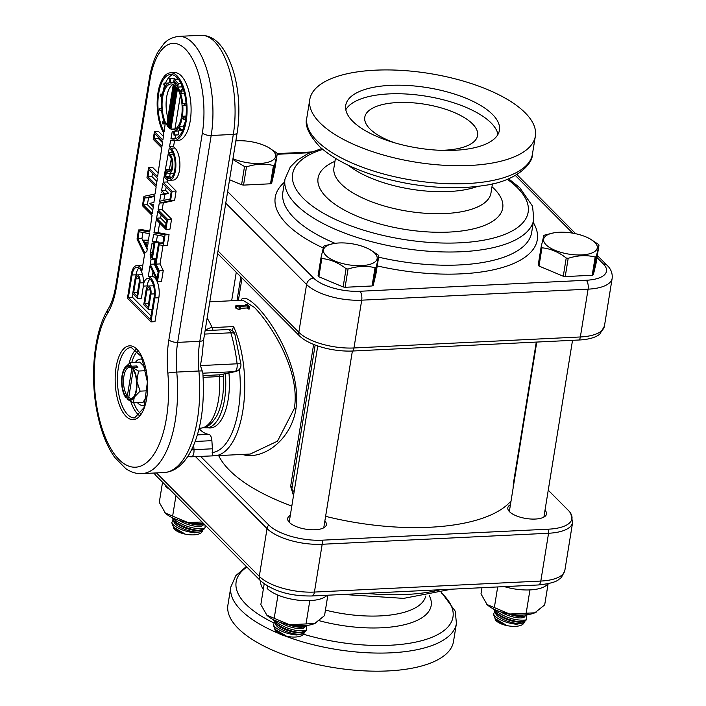 <?xml version="1.0" encoding="UTF-8"?>
<svg xmlns="http://www.w3.org/2000/svg" width="706" height="706" viewBox="0 0 706 706"><rect width="100%" height="100%" fill="white"/><g stroke="black" fill="none" stroke-linecap="round" stroke-linejoin="round"><path stroke-width="1.06" d="M246.95 304.242L245.714 304.304A79.257 34.673 87.2 0 1 246.712 305.23L235.83 305.76A79.257 34.673 87.2 0 1 236.413 306.333L240.34 307.41A79.257 34.673 -92.8 0 0 239.343 306.342L247.435 305.945A79.257 34.673 87.2 0 1 248.433 307.013L249.668 306.951A79.257 34.673 -92.8 0 0 246.95 304.242M239.237 307.463L238.91 309.493L236.086 308.372A77.016 33.694 -92.8 0 0 235.989 308.275A77.016 33.694 -92.8 0 0 235.504 307.798L235.83 305.76M240.34 307.41L240.014 309.44L238.91 309.493M236.413 306.333L236.086 308.372M245.714 304.304L245.556 305.283M247.435 305.945L247.1 307.984L240.199 308.319M248.433 307.013L248.106 309.051A77.016 33.694 -92.8 0 0 247.1 307.984M249.668 306.951L249.342 308.99L248.106 309.051M254.363 307.375C271.042 324.442 300.668 370.694 294.331 408.465L277.52 441.144L250.268 454.046L214.642 455.785A77.016 33.694 -92.8 0 0 243.129 408.898A77.016 33.694 -92.8 0 0 233.58 326.56L212.144 327.61A77.016 33.694 -92.8 0 0 207.14 318.115M209.779 301.815L242.802 300.209L254.354 307.366M242.414 454.435C261.423 460.691 290.943 441.338 295.973 408.748C303.289 353.441 247.065 285.268 241.055 300.288M291.816 506.043A152.628 59.913 -170.8 0 1 229.485 470.284A152.628 59.913 -170.8 0 1 218.666 455.591M511.056 500.889A152.628 59.913 -170.8 0 1 325.607 516.333M313.623 344.422L290.634 486.39L293.511 495.594M536.286 342.083L513.386 483.469L513.112 488.217M188.114 455.997A6.725 6.036 -85.1 0 0 190.496 456.782L190.496 456.782A6.725 6.036 -85.1 0 0 191.229 456.791A6.725 2.939 -92.8 0 0 191.397 456.8L214.642 455.785A77.016 33.694 -92.8 0 1 212.656 455.749L212.171 452.528A6.725 2.939 87.2 0 0 212.409 448.795L193.991 449.696L193.7 445.212M232.133 330.62L233.58 326.56M205.411 330.629A6.725 4.015 -24 0 1 212.144 327.61A6.725 2.939 -92.8 0 1 212.912 330.267M191.591 449.828L193.991 449.696A6.725 2.939 -92.8 0 1 191.397 456.8A6.725 6.725 0 0 1 190.496 456.782L187.858 456.385M199.066 428.666A55.447 24.26 -92.8 0 0 208.835 434.34A6.725 2.939 87.2 0 1 211.879 440.659L212.409 448.795M228.938 372.971A49.005 21.445 87.2 0 1 210.264 427.96A49.005 21.445 87.2 0 1 207.961 427.792M225.346 373.739A48.732 21.321 87.2 0 1 206.726 427.854A48.732 21.321 87.2 0 1 204.034 427.598M163.015 245.503L160.033 263.929L163.245 270.583L161.515 281.262L157.491 281.465L149.981 265.924L148.242 276.664A15.029 6.575 87.2 0 1 154.817 297.941L150.943 321.883L127.442 298.241L131.316 274.299A15.029 6.575 87.2 0 1 136.814 265.553A15.029 6.575 87.2 0 1 141.977 270.363L144.527 254.619L137.026 239.078L138.5 229.962L142.524 229.768L149.787 231.109M138.5 229.962L149.654 232.027L152.046 215.409L142.427 205.728L143.945 196.347L155.126 193.938L156.15 186.861L146.972 177.63L148.604 167.596L152.628 167.401L158.144 172.952M148.604 167.596L157.614 176.659L161.745 147.925L153.184 139.311L154.438 131.59L158.462 131.395L163.404 136.373M154.438 131.59L162.874 140.079L163.836 133.328A34.029 14.888 87.2 0 1 157.57 95.875A34.029 14.888 87.2 0 1 170.464 72.806L174.488 72.612A34.029 14.888 87.2 0 1 191.008 105.882A34.029 14.888 87.2 0 1 177.788 140.591L173.764 140.785A34.029 14.888 87.2 0 1 170.675 140.203L169.493 146.742L170.967 148.225A16.803 7.351 87.2 0 1 175.838 166.89A16.803 7.351 87.2 0 1 169.316 180.268A16.803 7.351 87.2 0 1 166.025 178.742L164.719 177.427L165.972 169.705L167.278 171.011A8.296 3.627 -92.8 0 0 168.902 171.77A8.296 3.627 -92.8 0 0 172.123 165.169A8.296 3.627 -92.8 0 0 169.722 155.947L168.116 154.34L163.086 182.166L172.096 191.238L170.578 200.619L159.318 203.046L163.342 202.851L162.115 209.62L171.576 219.142L169.952 229.176L165.919 229.371L156.308 219.698L153.934 232.812L165.036 234.869L163.307 245.556L159.141 244.779L156.008 264.132L159.221 270.777L157.491 281.465M174.567 140.741L173.517 146.548L174.991 148.031A16.803 7.351 87.2 0 1 179.862 166.695A16.803 7.351 87.2 0 1 173.341 180.074L169.316 180.268M165.972 169.705L169.996 169.502L170.817 170.331M171.302 158.779L169.361 169.537M167.499 179.845L167.11 181.971L176.121 191.044L174.603 200.425L163.342 202.851M159.68 223.096L157.959 232.618L169.061 234.674L167.331 245.353L163.307 245.556M152.973 272.11L152.267 276.47A15.029 6.575 87.2 0 1 158.841 297.738L154.967 321.68L150.943 321.883M136.814 265.553L140.838 265.35A15.029 6.575 87.2 0 1 142.709 265.862M168.858 339.868A62.728 27.446 -92.8 0 0 167.834 373.139A84.579 37.003 87.2 0 1 144.651 464.063A84.579 37.003 87.2 0 1 99.228 418.358A84.579 37.003 87.2 0 1 107.877 312.802A62.728 27.446 -92.8 0 0 116.402 287.095L149.91 80.21A63.293 27.693 87.2 0 1 185.44 49.138A63.293 27.693 87.2 0 1 202.366 132.984L168.858 339.868A6.725 2.639 9.2 0 0 177.674 342.375L211.182 135.499L233.315 134.422A6.725 2.639 9.2 0 0 237.172 132.693C241.567 105.017 237.551 70.291 223.07 48.696C216.918 39.739 209.532 35.274 200.91 35.3A70.018 30.632 87.2 0 1 233.315 134.422L199.816 341.298A6.725 2.639 9.2 0 0 203.663 339.568L202.234 354.712L200.442 365.584L202.851 372.962C204.969 407.177 200.451 434.208 189.305 454.046C182.254 465.775 173.826 471.935 164.021 472.552L141.888 473.629A91.295 39.942 -92.8 0 0 176.765 372.08L198.898 371.003A6.725 0.556 -5.1 0 1 202.472 371.047M154.279 264.079L150.246 264.273L151.022 259.508L155.046 259.314L154.279 264.079L158.17 272.154M152.267 276.47L148.242 276.664M175.591 135.102L174.991 138.429L170.958 138.623L172.29 131.281A24.578 10.749 87.2 0 0 173.305 131.342A24.578 10.749 87.2 0 0 173.702 131.307L173.305 131.342M173.517 146.548L169.493 146.742M172.485 152.275L168.399 152.823L169.219 148.26L170.72 149.769A15.1 6.61 87.2 0 1 175.097 166.545A15.1 6.61 87.2 0 1 169.228 178.565A15.1 6.61 87.2 0 1 166.281 177.197L165.681 176.588L166.431 171.955L167.031 172.564A9.999 4.377 -92.8 0 0 168.981 173.473A9.999 4.377 -92.8 0 0 172.864 165.513A9.999 4.377 -92.8 0 0 169.969 154.402L168.399 152.823M167.11 181.971L163.086 182.166M166.192 187.081L165.601 190.329L161.577 190.532L162.812 183.692L171.143 192.067L170.022 199.021L159.635 201.254L160.871 194.432L164.895 194.229L163.792 200.363M161.303 192.05L161.197 192.641L161.771 192.517L161.303 192.05M162.115 209.62L158.091 209.814L167.551 219.337L165.919 229.371M159.318 203.046L158.091 209.814M161.189 214.73L160.606 217.977L156.582 218.18L157.817 211.341L166.598 220.166L165.469 227.12L156.582 218.18M157.959 232.618L153.934 232.812M157.5 235.169L156.326 241.629L152.302 241.823L155.029 242.326L152.364 258.775L150.087 254.063L151.022 259.508M162.918 242.846L158.612 242.988L162.777 243.764L163.969 236.36L153.634 234.454L152.302 241.823M152.584 252.36L150.378 252.466L152.011 243.464L153.97 243.826L152.019 255.863L150.378 252.466M170.958 138.623A32.326 14.146 87.2 0 0 173.685 139.082A32.326 14.146 87.2 0 0 186.234 106.112A32.326 14.146 87.2 0 0 170.543 74.509A32.326 14.146 87.2 0 0 158.321 96.192A32.326 14.146 87.2 0 0 164.074 131.695L165.169 124.115A24.578 10.749 87.2 0 1 164.136 121.679L162.839 123.929L162.354 122.544L163.651 120.294A24.578 10.749 87.2 0 1 161.559 109.924L159.883 110.286L159.741 108.592L161.427 108.23A24.578 10.749 87.2 0 1 161.815 97.331L160.2 95.707L160.447 94.163L162.062 95.787A24.578 10.749 87.2 0 1 164.825 87.27L163.713 84.102L164.277 83.123L165.389 86.291A24.578 10.749 87.2 0 1 169.784 82.443L169.475 78.578L170.208 78.419L170.517 82.284A24.578 10.749 87.2 0 1 170.923 82.249A24.578 10.749 87.2 0 1 173.552 82.858L174.135 79.266L178.327 83.493L177.744 87.076A24.578 10.749 87.2 0 1 180.083 91.912L181.389 89.662L181.874 91.048L180.568 93.298A24.578 10.749 87.2 0 1 182.66 103.667L184.345 103.305L184.478 105L182.801 105.362A24.578 10.749 87.2 0 1 182.413 116.261L184.028 117.884L183.772 119.429L182.166 117.805A24.578 10.749 87.2 0 1 179.403 126.321L180.515 129.489L179.942 130.478L178.839 127.301A24.578 10.749 87.2 0 1 174.444 131.148L174.753 135.014L174.02 135.173L173.702 131.307M154.137 138.473L161.965 146.354L162.645 141.65L154.888 133.84L154.137 138.473L158.162 138.279L162.504 142.647M147.933 176.8L156.37 185.29L157.385 178.23L149.054 169.846L147.933 176.8L151.958 176.606L156.909 181.583M147.404 204.705L143.38 204.899L152.267 213.839L153.281 206.779L149.875 203.346L153.899 202.49L154.87 195.721L144.509 197.945L148.534 197.751L147.404 204.705L152.805 210.132M153.511 205.208L153.643 204.263L152.761 204.449L153.511 205.208M137.899 238.707L144.862 253.11L146.883 251.345L147.316 248.318L143.38 240.181L148.348 241.099L149.416 233.677L139.029 231.753L137.899 238.707L141.932 238.513L147.166 249.359M147.554 246.623L148.119 242.749L145.445 242.255L147.554 246.623M154.914 258.652L155.046 259.314M148.481 240.181L143.38 240.181M142.903 232.468L141.932 238.513M153.626 204.413L152.761 204.449M154.773 196.409L148.534 197.751M152.487 173.305L151.958 176.606M165.601 190.329L168.672 193.418L164.895 194.229M158.321 137.299L158.162 138.279M133.655 292.805L135.905 278.905A3.971 1.739 87.2 0 1 137.352 276.593A3.971 1.739 87.2 0 1 139.188 282.215L136.938 296.114L133.655 292.805L137.511 292.619M132.693 293.643L135.199 278.199A5.674 2.48 87.2 0 1 137.273 274.899A5.674 2.48 87.2 0 1 139.894 282.921L137.396 298.373L132.693 293.643M137.273 274.899L141.297 274.696A5.674 2.48 87.2 0 1 142.788 275.684M143.371 286.098L141.421 298.179L137.396 298.373M128.395 297.402L132.022 275.005A13.326 5.833 87.2 0 1 136.902 267.247A13.326 5.833 87.2 0 1 143.071 286.115A13.326 5.833 87.2 0 1 147.942 278.358A13.326 5.833 87.2 0 1 154.111 297.226L150.484 319.624L128.395 297.402L132.419 297.208L151.075 315.979M138.95 267.971A13.326 5.833 -92.8 0 0 136.046 274.81L135.843 276.099M132.957 293.908L132.419 297.208M149.999 279.082A13.326 5.833 -92.8 0 0 147.095 285.921L143.071 286.115M170.464 72.806A34.029 14.888 87.2 0 1 186.984 106.076A34.029 14.888 87.2 0 1 173.764 140.785M158.612 242.988L155.126 264.503L158.338 271.148L157.138 278.543L150.246 264.273M160.871 194.432L164.648 193.62L161.577 190.532M166.731 124.936A22.874 10.008 87.2 0 1 162.309 99.696A22.874 10.008 87.2 0 1 171.002 83.952A22.874 10.008 87.2 0 1 173.297 84.438L166.731 124.936M174.047 84.852L167.393 125.942A22.874 10.008 87.2 0 0 167.834 126.524L174.523 85.188A22.874 10.008 87.2 0 0 174.047 84.852M168.522 127.327L175.247 85.805A22.874 10.008 87.2 0 1 175.706 86.264L168.981 127.786A22.874 10.008 87.2 0 1 168.522 127.327L169.061 127.301M169.696 128.404L176.394 87.067A22.874 10.008 87.2 0 1 176.835 87.659L170.181 128.739A22.874 10.008 87.2 0 1 169.696 128.404L170.234 128.377M177.488 88.656L170.931 129.163A22.874 10.008 87.2 0 0 173.226 129.639A22.874 10.008 87.2 0 0 181.91 113.904A22.874 10.008 87.2 0 0 177.488 88.656M174.303 83.29A24.578 10.749 87.2 0 1 177.082 86.097L177.374 84.323L174.585 81.525L174.303 83.29L176.253 83.202M143.38 204.899L144.509 197.945M169.061 234.674L165.036 234.869M160.033 263.929L156.008 264.132M163.245 270.583L159.221 270.777M172.423 152.628L172.891 153.096M170.181 173.411L169.705 176.394L170.305 176.994A15.1 6.61 -92.8 0 0 171.205 177.753M169.705 176.394L165.681 176.588M174.02 172.944A9.999 4.377 87.2 0 1 173.005 173.27L168.981 173.473M160.606 217.977L166.06 223.467M168.672 193.418L164.648 193.62M176.121 191.044L172.096 191.238M174.603 200.425L170.578 200.619M171.576 219.142L167.551 219.337M156.326 241.629L159.053 242.132L155.029 242.326M156.088 258.599L152.364 258.775M159.053 242.132L158.921 242.979M146.945 290.016A3.971 1.739 87.2 0 1 148.401 287.704A3.971 1.739 87.2 0 1 150.237 293.325L147.986 307.225L144.695 303.915L146.945 290.016L150.069 289.866M148.551 303.73L144.695 303.915M146.239 289.31A5.674 2.48 87.2 0 1 148.313 286.009A5.674 2.48 87.2 0 1 150.943 294.04L148.436 309.484L143.742 304.754L146.239 289.31M148.313 286.009L152.337 285.815A5.674 2.48 87.2 0 1 153.829 286.795M152.161 309.299L148.436 309.484M167.931 125.915L167.393 125.942M180.374 95.495L174.956 128.96L170.931 129.163M173.041 84.323A22.874 10.008 -92.8 0 0 167.878 117.902M185.325 121.335A24.578 10.749 87.2 0 1 183.428 126.127L179.403 126.321M179.88 130.301A24.578 10.749 87.2 0 1 178.468 130.954L174.444 131.148M186.19 105.194L182.801 105.362M186.031 116.084L182.413 116.261M184.398 93.113L180.568 93.298M177.744 87.076L181.769 86.882A24.578 10.749 87.2 0 1 183.225 89.574M178.671 79.584L178.159 79.072L174.135 79.266M180.93 83.361L178.327 83.493M181.971 85.629L181.769 86.882M161.586 110.207L159.883 110.286M186.172 104.92L184.478 105M186.04 103.226L184.345 103.305M183.825 90.959L181.874 91.048M183.41 89.565L181.389 89.662M165.028 123.824L162.839 123.929M162.406 94.066L160.447 94.163M185.652 119.34L183.772 119.429M185.854 117.796L184.028 117.884M174.32 79.257L174.232 78.225L170.208 78.419M168.363 83.096L164.277 83.123M178.468 130.954L178.777 134.82L174.02 135.173M178.777 134.82L174.753 135.014M182.73 130.336L179.942 130.478M183.128 129.366L180.515 129.489M183.428 126.127L183.851 127.327M174.991 138.429A32.326 14.146 -92.8 0 0 175.679 138.658M172.573 74.739A32.326 14.146 -92.8 0 0 165.522 83.061M164.401 86.079A32.326 14.146 -92.8 0 0 162.927 92.062M164.842 123.832A32.326 14.146 -92.8 0 0 165.098 124.609M147.351 390.789L140.106 391.142L134.299 397.099L133.346 402.817L127.442 399.358A17.5 7.66 -92.8 0 0 134.299 397.099A17.5 7.66 -92.8 0 0 136.867 381.205A17.5 7.66 -92.8 0 0 132.56 367.72L137.891 367.385L136.487 365.982L131.245 366.229L130.116 362.61L139.841 362.134L145.418 367.755M127.442 399.358L127.565 398.555A16.626 7.272 -92.8 0 0 133.54 397.169A16.626 7.272 -92.8 0 0 132.437 368.523L132.56 367.72M133.346 402.817L143.071 402.349L146.874 395.766M133.249 369.706L128.748 397.478L127.565 398.555M128.28 397.91L126.039 397.946A17.5 7.66 -92.8 0 1 121.732 384.461A17.5 7.66 -92.8 0 1 124.309 368.567A17.5 7.66 -92.8 0 1 124.838 367.738L130.116 362.61M128.748 397.478A15.497 6.778 -92.8 0 0 133.902 396.622M140.106 391.142L136.867 381.205L138.491 371.038L132.649 367.641M138.491 371.038L146.054 370.668M145.074 404.547A23.192 10.149 87.2 0 1 142.586 405.403A23.192 10.149 87.2 0 1 137.423 402.623M135.473 362.346A23.192 10.149 87.2 0 1 140.326 359.08A23.192 10.149 87.2 0 1 142.894 359.689M136.487 365.982L136.249 367.464M131.245 366.229L131.034 367.111A16.626 7.272 -92.8 0 0 122.412 375.901A16.626 7.272 -92.8 0 0 126.171 397.143L127.345 396.066L131.881 368.091L131.034 367.111M126.171 397.143L126.039 397.946M131.166 366.308A17.5 7.66 -92.8 0 0 124.838 367.738M131.881 368.091A15.497 6.778 -92.8 0 0 123.894 376.324A15.497 6.778 -92.8 0 0 127.345 396.066M217.598 253.507L299.388 335.8A40.745 15.991 9.2 0 0 352.868 351.006L579.247 339.992A40.745 15.991 9.2 0 0 599.871 334.044L604.415 326.163A42.007 16.494 -170.8 0 1 580.35 336.965L353.971 347.97L361.71 300.174L588.089 289.16A42.007 16.494 9.2 0 0 612.155 278.367C612.631 273.319 610.964 268.986 607.142 265.368A6.725 5.436 -44.8 0 0 603.365 264A35.291 13.855 -170.8 0 1 586.298 280.256L359.919 291.269A35.291 13.855 -170.8 0 1 313.605 278.093L227.632 191.6M525.202 112.828A114.266 44.849 -170.8 0 1 535.369 136.09A114.266 44.849 -170.8 0 1 443.297 165.23A114.266 44.849 -170.8 0 1 319.95 122.818A114.266 44.849 -170.8 0 1 309.784 99.555A114.266 44.849 -170.8 0 1 401.855 70.415A114.266 44.849 -170.8 0 1 525.202 112.828M497.959 134.414A77.854 30.561 9.2 0 0 388.927 93.907A77.854 30.561 9.2 0 0 345.799 109.774M440.332 150.307A57.133 22.424 9.2 0 0 444.859 150.184A57.133 22.424 9.2 0 0 477.583 135.499A57.133 22.424 9.2 0 0 424.774 104.232A57.133 22.424 9.2 0 0 364.79 117.231A57.133 22.424 9.2 0 0 395.466 143.044M454.832 150.281A77.854 30.561 -170.8 0 1 345.719 105.37A77.854 30.561 -170.8 0 1 390.312 85.364A77.854 30.561 -170.8 0 1 499.424 130.266A77.854 30.561 -170.8 0 1 454.832 150.281M548.253 490.202L568.321 510.394A40.745 15.991 -170.8 0 1 570.801 513.536A40.745 15.991 -170.8 0 1 548.615 529.165L322.227 540.178A40.745 15.991 -170.8 0 1 268.748 524.973L200.557 456.35M290.307 515.371A19.6 7.695 9.2 0 0 287.677 518.46A19.6 7.695 9.2 0 0 289.425 522.449A19.6 7.695 9.2 0 0 310.587 529.721A19.6 7.695 9.2 0 0 326.384 524.726A19.6 7.695 9.2 0 0 324.857 520.966M510.447 504.666A19.6 7.695 9.2 0 0 507.817 507.746A19.6 7.695 9.2 0 0 535.289 519.051A19.6 7.695 9.2 0 0 546.523 514.021A19.6 7.695 9.2 0 0 545.006 510.262M246.35 566.521L235.875 575.611L230.844 586.924L227.914 605.024A114.266 44.849 9.2 0 0 238.081 628.287A114.266 44.849 9.2 0 0 361.428 670.7A114.266 44.849 9.2 0 0 453.499 641.56L456.429 623.46L455.238 611.175L441.612 592.581M229.556 179.721L241.567 184.76A31.779 12.47 9.2 0 0 243.535 185.104L270.504 183.789A31.779 12.47 9.2 0 0 271.642 183.304L274.352 171.796L277.308 153.564L274.599 165.063L271.642 183.304M274.599 165.063A31.779 12.47 -170.8 0 1 273.46 165.548C264.865 163.386 255.872 163.827 246.482 166.863L243.535 185.104M270.504 183.789L273.46 165.548M235.839 140.9A27.163 10.661 -170.8 0 1 268.077 147.254A27.163 10.661 -170.8 0 1 273.16 150.925A27.163 10.661 -170.8 0 1 265.809 162.777A27.163 10.661 -170.8 0 1 232.962 158.673M246.482 166.863A31.779 12.47 -170.8 0 1 244.523 166.519L232.83 159.503M268.077 147.254L276.487 152.725A31.779 12.47 -170.8 0 1 276.911 153.14A31.779 12.47 -170.8 0 1 277.308 153.564M241.567 184.76L244.523 166.519M189.773 522.846L202.587 524.77L204.475 524.399M185.749 522.131A15.029 4.66 18.5 0 0 200.46 524.99L202.587 524.77M178.847 520.322A15.029 4.66 18.5 0 0 193.806 525.988A15.029 4.66 18.5 0 0 203.319 524.735L203.337 524.673M205.022 524.946L205.128 527.638L203.999 528.52C193.885 529.412 183.789 526.297 173.711 519.175L172.67 517.904M171.867 517.516L173.508 520.419C179.562 525.529 187.602 528.847 197.636 530.374A17.5 6.875 9.2 0 0 203.999 528.52M197.636 530.374L201.157 530.471L203.84 529.368L205.128 527.638M173.508 520.419L176.015 522.758A15.029 4.66 18.5 0 0 199.542 530.638L201.157 530.471M173.905 520.799L173.897 520.834A15.029 4.66 18.5 0 0 175.238 523.861A15.029 4.66 18.5 0 0 190.611 531.159A15.029 4.66 18.5 0 0 202.401 530.382L202.454 530.224M202.754 530.118L202.419 531.283L194.812 532.809C185.652 531.759 178.433 529.05 173.155 524.682L171.787 522.669L173.129 520.013M173.341 527.391A14.667 5.754 9.2 0 0 173.394 527.576A14.667 5.754 9.2 0 0 193.841 534.857A14.667 5.754 9.2 0 0 201.766 532.165L202.419 531.283M171.787 522.669L172.749 525.617L174.303 527.664L184.469 533.648L173.279 527.214M174.303 527.664L175.106 528.406A15.029 4.66 18.5 0 0 184.469 533.648M376.157 267.239A31.779 12.47 -170.8 0 1 375.018 267.733C366.432 265.571 357.439 266.012 348.049 269.048A31.779 12.47 -170.8 0 1 346.081 268.704C338.448 262.72 330.355 259.323 321.812 258.52A31.779 12.47 -170.8 0 1 321.389 258.105A31.779 12.47 -170.8 0 1 320.992 257.69L318.035 275.931A31.779 12.47 9.2 0 0 318.432 276.346A31.779 12.47 9.2 0 0 318.856 276.761L343.125 286.945A31.779 12.47 9.2 0 0 345.093 287.289L372.071 285.974A31.779 12.47 9.2 0 0 373.2 285.48L375.919 273.981L378.866 255.74L376.157 267.239L373.2 285.48M372.071 285.974L375.018 267.733M348.049 269.048L345.093 287.289M374.718 253.11A27.163 10.661 -170.8 0 1 361.578 265.624A27.163 10.661 -170.8 0 1 325.925 255.484A27.163 10.661 -170.8 0 1 333.523 243.588A27.163 10.661 -170.8 0 1 369.644 249.439A27.163 10.661 -170.8 0 1 374.718 253.11M369.644 249.439L378.045 254.91A31.779 12.47 -170.8 0 1 378.469 255.325A31.779 12.47 -170.8 0 1 378.866 255.74M320.992 257.69L323.701 246.182A31.779 12.47 -170.8 0 1 324.839 245.697L333.523 243.588M343.125 286.945L346.081 268.704M321.812 258.52L318.856 276.761M291.331 625.022L304.154 626.954L307.86 625.295M287.307 624.316A15.029 4.66 18.5 0 0 302.018 627.175L304.154 626.954M280.414 622.507A15.029 4.66 18.5 0 0 295.364 628.172A15.029 4.66 18.5 0 0 304.877 626.91L304.895 626.849M306.183 626.531L306.686 629.823L305.557 630.705C295.443 631.596 285.348 628.481 275.269 621.351L274.228 620.089M273.425 619.7L275.075 622.595C281.12 627.713 289.169 631.032 299.194 632.558A17.5 6.875 9.2 0 0 305.557 630.705M299.194 632.558L302.715 632.655L305.398 631.552L306.686 629.823M275.075 622.595L277.573 624.942A15.029 4.66 18.5 0 0 301.109 632.823L302.715 632.655M275.464 622.974L275.455 623.019A15.029 4.66 18.5 0 0 276.805 626.045A15.029 4.66 18.5 0 0 292.178 633.344A15.029 4.66 18.5 0 0 303.959 632.567L304.012 632.408M304.312 632.302L303.977 633.467L296.37 634.994C287.21 633.944 279.991 631.235 274.713 626.866L273.346 624.854L274.687 622.198M274.899 629.575A14.667 5.754 9.2 0 0 274.952 629.752A14.667 5.754 9.2 0 0 295.399 637.033A14.667 5.754 9.2 0 0 303.324 634.35L303.977 633.467M273.346 624.854L274.307 627.802L275.861 629.84L286.027 635.832L274.837 629.399M275.861 629.84L276.664 630.59A15.029 4.66 18.5 0 0 286.027 635.832M596.305 256.534A31.779 12.47 -170.8 0 1 595.167 257.028C586.571 254.866 577.579 255.298 568.189 258.334A31.779 12.47 -170.8 0 1 566.221 257.999C558.587 252.016 550.495 248.618 541.952 247.806A31.779 12.47 -170.8 0 1 541.528 247.391A31.779 12.47 -170.8 0 1 541.131 246.976L538.175 265.218A31.779 12.47 9.2 0 0 538.572 265.632A31.779 12.47 9.2 0 0 539.005 266.047L563.264 276.24A31.779 12.47 9.2 0 0 565.232 276.575L592.21 275.269A31.779 12.47 9.2 0 0 593.349 274.775L596.058 263.276L599.015 245.035L596.305 256.534L593.349 274.775M592.21 275.269L595.167 257.028M568.189 258.334L565.232 276.575M594.858 242.405A27.163 10.661 -170.8 0 1 581.718 254.91A27.163 10.661 -170.8 0 1 546.065 244.779A27.163 10.661 -170.8 0 1 553.663 232.883A27.163 10.661 -170.8 0 1 589.784 238.734A27.163 10.661 -170.8 0 1 594.858 242.405M589.784 238.734L598.185 244.205A31.779 12.47 -170.8 0 1 598.609 244.62A31.779 12.47 -170.8 0 1 599.015 245.035M541.131 246.976L543.841 235.477A31.779 12.47 -170.8 0 1 544.979 234.983L553.663 232.883M563.264 276.24L566.221 257.999M541.952 247.806L539.005 266.047M511.479 614.317L524.293 616.241L528.009 614.591M507.446 613.611A15.029 4.66 18.5 0 0 522.166 616.462L524.293 616.241M500.554 611.802A15.029 4.66 18.5 0 0 515.504 617.459A15.029 4.66 18.5 0 0 525.017 616.206L525.035 616.144M526.323 615.817L526.826 619.109L525.696 620C515.583 620.892 505.487 617.768 495.418 610.646L494.368 609.375M493.573 608.987L495.215 611.89C501.269 617.009 509.308 620.327 519.342 621.854A17.5 6.875 9.2 0 0 525.696 620M519.342 621.854L522.864 621.951L525.538 620.848L526.826 619.109M495.215 611.89L497.721 614.229A15.029 4.66 18.5 0 0 521.249 622.11L522.864 621.951M495.603 612.27L495.594 612.305A15.029 4.66 18.5 0 0 496.945 615.341A15.029 4.66 18.5 0 0 512.318 622.63A15.029 4.66 18.5 0 0 524.099 621.854L524.152 621.704M524.461 621.598L524.126 622.754L516.51 624.28C507.349 623.23 500.13 620.53 494.853 616.162L493.485 614.149L494.835 611.484M495.038 618.871A14.667 5.754 9.2 0 0 495.091 619.047A14.667 5.754 9.2 0 0 515.539 626.328A14.667 5.754 9.2 0 0 523.464 623.645L524.126 622.754M493.485 614.149L494.456 617.097L496 619.136L506.167 625.119L494.977 618.685M496 619.136L496.803 619.886A15.029 4.66 18.5 0 0 506.167 625.119M165.689 485.366L165.548 486.24A32.652 12.814 9.2 0 0 169.952 489.664M267.486 586.059L267.106 588.425A32.652 12.814 9.2 0 0 298.276 600.188A32.652 12.814 9.2 0 0 327.116 595.237M504.349 586.615A32.652 12.814 9.2 0 0 547.865 583.774M203.504 523.42A28.002 10.996 -170.8 0 1 202.101 523.508A28.002 10.996 -170.8 0 1 187.972 522.555A28.002 10.996 -170.8 0 1 165.345 513.05L159.282 502.381L162.548 482.207M202.075 521.981L187.972 522.555L165.345 513.05A28.002 10.996 -170.8 0 1 164.745 512.415A28.002 10.996 -170.8 0 1 164.692 512.353M172.679 515.865L175.953 495.691M316.412 622.639A28.002 10.996 -170.8 0 1 316.306 622.692A28.002 10.996 -170.8 0 1 314.682 623.513A28.002 10.996 -170.8 0 1 303.659 625.692A28.002 10.996 -170.8 0 1 289.531 624.739A28.002 10.996 -170.8 0 1 266.903 615.235L260.841 604.565L264.185 583.906M327.849 595.202L324.548 615.597L314.682 623.513L289.531 624.739L266.903 615.235A28.002 10.996 -170.8 0 1 266.312 614.599A28.002 10.996 -170.8 0 1 266.25 614.538M274.246 618.041L277.961 595.105M306.095 623.566L309.81 600.621M536.551 611.925A28.002 10.996 -170.8 0 1 536.454 611.987A28.002 10.996 -170.8 0 1 534.83 612.808A28.002 10.996 -170.8 0 1 523.808 614.979A28.002 10.996 -170.8 0 1 509.67 614.026A28.002 10.996 -170.8 0 1 487.052 604.53L480.989 593.852L481.977 587.71M548.121 583.721L544.688 604.892L534.83 612.808L509.67 614.026L487.052 604.53A28.002 10.996 -170.8 0 1 486.452 603.886A28.002 10.996 -170.8 0 1 486.399 603.824M494.385 607.337L497.686 586.942M526.235 612.852L529.95 589.916M295.973 408.748A1.677 0.662 9.2 0 0 294.331 408.465M239.458 369.185A73.653 32.22 87.2 0 1 212.171 452.528M208.835 434.34L197.38 434.896M195.191 441.471L211.879 440.659M292.107 487.396A3.362 1.315 9.2 0 0 290.634 486.39M294.181 491.455A8.754 3.433 -170.8 0 1 291.922 488.578L292.478 492.673L293.687 494.509M513.386 483.469A3.362 1.315 -170.8 0 1 513.933 483.133M240.834 276.884L237.013 300.491M125.977 416.293A36.968 16.176 -92.8 0 0 147.395 379.298A36.968 16.176 -92.8 0 0 120.867 352.603A36.968 16.176 -92.8 0 0 125.977 416.293M127.733 414.696A35.291 15.435 87.2 0 1 117.514 375.495A35.291 15.435 87.2 0 1 131.21 347.414L141.571 356.733L147.395 381.955L144.042 407.618L134.634 417.899A35.291 15.435 87.2 0 1 127.733 414.696M136.099 349.302A35.291 15.435 -92.8 0 0 129.18 363.352M130.848 401.59A35.291 15.435 -92.8 0 0 137.794 414.201A35.291 15.435 -92.8 0 0 139.32 415.543M140.838 413.751A33.606 14.702 87.2 0 1 139.55 412.604A33.606 14.702 87.2 0 1 133.725 402.799M131.766 362.531A33.606 14.702 87.2 0 1 137.785 350.935M204.555 334.079L230.836 332.8A91.295 39.942 87.2 0 1 237.092 363.802L200.442 365.584M167.834 373.139A6.725 0.556 174.9 0 1 176.765 372.08A56.012 24.507 87.2 0 1 177.674 342.375L199.816 341.298A56.012 24.507 -92.8 0 0 198.695 351.032A56.012 24.507 -92.8 0 0 198.898 371.003A91.295 39.942 87.2 0 1 199.057 372.874A91.295 39.942 87.2 0 1 164.021 472.552M223.29 376.527L219.504 376.563A48.732 21.321 87.2 0 1 200.689 428.145C205.146 427.474 209.497 427.598 216.777 415.896C222.037 405.297 224.208 392.174 223.29 376.527L223.37 374.162M234.877 334.309A6.725 6.725 0 0 0 228.117 329.525A6.725 2.939 87.2 0 1 230.836 332.8A6.725 2.983 163.3 0 1 234.877 334.309L240.914 364.181A6.725 0.909 -6.6 0 0 237.092 363.802A6.725 2.939 87.2 0 1 234.771 371.638A6.725 6.027 -102.1 0 0 235.645 371.524L220.978 374.683A6.725 6.027 -102.1 0 1 220.104 374.798A1.677 0.732 -92.8 0 0 219.504 376.563L203.16 377.366M202.869 373.192L234.771 371.638L220.104 374.798L203.046 375.627M149.91 80.21A6.725 2.639 9.2 0 1 149.31 78.843C151.022 68.305 153.882 59.366 157.906 52.041L163.589 44.099C167.057 39.845 172.123 37.268 178.768 36.377A70.018 30.632 -92.8 0 1 211.182 135.499A6.725 2.639 -170.8 0 1 202.366 132.984M149.31 78.843L115.81 285.727A6.725 2.639 9.2 0 0 116.402 287.095M115.81 285.727C114.134 295.629 111.583 303.395 108.159 309.025A6.725 5.074 31.3 0 0 107.877 312.802M139.02 278.755L135.905 278.905M143.389 282.753L139.894 282.921M136.046 274.81L132.022 275.005M158.841 297.738L154.817 297.941M173.358 154.243L169.969 154.402M170.305 176.994L166.281 177.197M174.991 148.031L170.967 148.225M170.446 170.861L167.278 171.011M154.438 293.864L150.943 294.04M348.649 165.486A79.54 31.223 9.2 0 0 477.671 186.384M492.444 183.878L490.952 193.091A79.54 31.223 -170.8 0 1 407.45 211.191A79.54 31.223 -170.8 0 1 333.929 167.657L335.421 158.444M334.962 161.295A93.536 36.721 9.2 0 0 345.852 210.882A93.536 36.721 9.2 0 0 465.995 230.341A93.536 36.721 9.2 0 0 491.985 186.728M507.358 179.333A119.305 46.834 -170.8 0 1 484.898 239.969A119.305 46.834 -170.8 0 1 324.884 214.05A119.305 46.834 -170.8 0 1 322.713 149.434M335.085 243.341A126.021 49.473 -170.8 0 1 282.85 192.261L284.995 179.042A126.021 49.473 9.2 0 0 401.485 248.018A126.021 49.473 9.2 0 0 533.798 219.337L532.562 206.214L519.854 187.814L508.629 178.812M533.798 219.337L531.653 232.556A126.021 49.473 -170.8 0 1 378.637 257.178M284.483 182.201A132.746 52.112 9.2 0 0 323.163 247.956M377.225 265.924A132.746 52.112 9.2 0 0 533.286 222.496M515.406 175.494L572.707 233.156M596.976 257.575L603.365 264M277.193 154.287L310.013 152.69M532.43 154.19A114.266 44.849 -170.8 0 1 440.359 183.331A114.266 44.849 -170.8 0 1 317.02 140.918A114.266 44.849 -170.8 0 1 306.845 117.655C304.392 125.156 308.787 134.961 320.039 147.06C340.336 164.719 370.685 177.065 411.095 184.116C437.949 188.431 462.386 188.873 484.404 185.431C514.85 181.548 532.836 164.648 532.43 154.19L535.369 136.09M225.752 203.169L306.572 284.492A6.725 5.436 -44.8 0 1 313.605 278.093M586.298 280.256A6.725 2.939 87.2 0 1 588.089 289.16L580.35 336.965A6.725 2.939 87.2 0 1 579.247 339.992M359.919 291.269A6.725 2.939 87.2 0 1 361.71 300.174A42.007 16.494 9.2 0 1 306.572 284.492L298.832 332.297L218.013 250.974M352.868 351.006A6.725 2.939 87.2 0 0 353.971 347.97A42.007 16.494 -170.8 0 1 298.832 332.297A6.725 5.436 -44.8 0 0 299.388 335.8M195.491 456.597L267.045 528.582A42.007 16.494 9.2 0 0 322.174 544.264L548.562 533.251A6.725 2.939 -92.8 0 0 548.615 529.165M322.227 540.178A6.725 2.939 -92.8 0 1 322.174 544.264L314.435 592.06A6.725 2.939 -92.8 0 1 311.981 595.979L538.36 584.965A6.725 2.939 -92.8 0 0 540.814 581.056L548.562 533.251A42.007 16.494 9.2 0 0 572.619 522.458L564.879 570.254A42.007 16.494 -170.8 0 1 540.814 581.056L314.435 592.06A42.007 16.494 -170.8 0 1 259.296 576.387L156.467 472.914M154.826 472.994A6.725 5.436 135.2 0 0 156.132 475.747L260.567 580.826A6.725 5.436 -44.8 0 1 259.296 576.387L267.045 528.582A6.725 5.436 -44.8 0 1 268.748 524.973M260.302 580.561A86.467 33.941 9.2 0 0 263.285 589.475M319.191 620.706A86.467 33.941 9.2 0 0 381.646 627.784A86.467 33.941 9.2 0 0 429.213 595.502M425.656 596.12A79.54 31.223 -170.8 0 1 380.225 615.906A79.54 31.223 -170.8 0 1 325.44 610.099M273.751 622.86A109.836 43.119 -170.8 0 1 245.909 604.257A109.836 43.119 -170.8 0 1 246.879 567.05M441.179 592.705A109.836 43.119 -170.8 0 1 443.218 594.664A109.836 43.119 -170.8 0 1 390.074 645.249A109.836 43.119 -170.8 0 1 303.439 634.191M440.473 589.722A126.021 49.473 -170.8 0 1 406.1 594.47A126.021 49.473 -170.8 0 1 365.902 593.349M284.368 635.718A114.266 44.849 9.2 0 0 390.983 652.829A114.266 44.849 9.2 0 0 456.429 623.46M230.844 586.924A114.266 44.849 9.2 0 0 241.011 610.187A114.266 44.849 9.2 0 0 278.764 633.476M241.999 278.058L238.381 300.421M236.263 272.287L231.656 300.747M315.167 345.022L291.922 488.578M206.726 427.854L212.532 427.571M203.663 339.568L237.172 132.693M235.645 371.524A6.725 6.725 0 0 0 240.914 364.181M228.117 329.525L205.111 330.646M199.171 428.224L200.689 428.145M108.159 309.025C93.872 331.935 89.627 376.651 97.384 413.592C101.108 431.693 106.915 446.324 114.787 457.479L125.809 468.66C131.175 472.288 136.532 473.938 141.888 473.629M178.768 36.377L200.91 35.3M173.667 82.117L170.923 82.249M142.586 405.403L144.845 405.288M140.326 359.08L142.594 358.975M284.995 179.042L290.307 166.978L297.129 160.174L308.169 153.529L321.671 148.534M309.784 99.555L306.845 117.655M277.299 153.608L311.823 151.931M516.933 174.594L575.708 233.73M597.32 255.484L607.142 265.368M604.415 326.163L612.155 278.367M570.801 513.536L572.619 522.458M343.248 594.452L403.647 598.379L451.461 589.192M311.981 595.979C290.307 596.296 273.169 591.249 260.567 580.826M564.879 570.254C562.444 576.158 560.573 579.07 559.267 579.008C556.99 581.744 550.018 583.73 538.36 584.965M156.132 475.747L153.837 473.046M352.382 351.023L323.754 527.806M317.744 345.949L289.195 522.211M572.531 340.318L543.894 517.101M536.781 342.057L509.335 511.506"/></g></svg>
